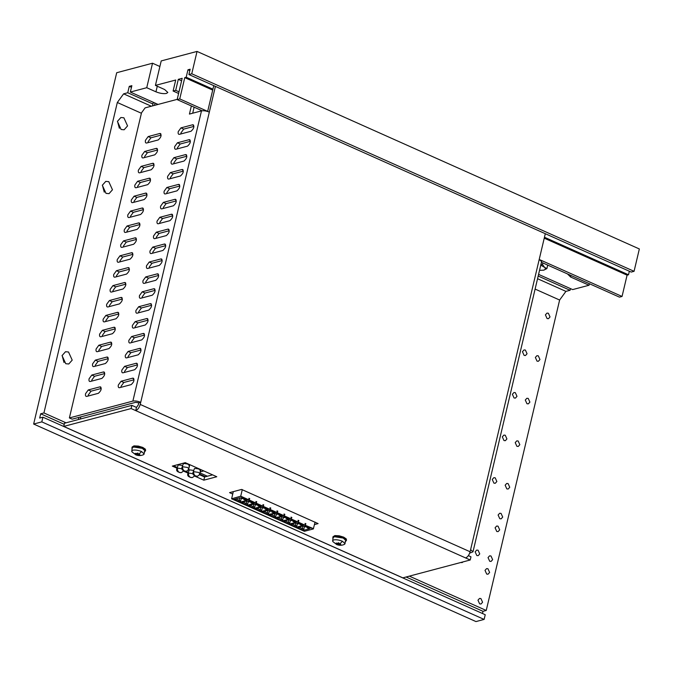 <?xml version="1.0" encoding="UTF-8"?>
<svg xmlns="http://www.w3.org/2000/svg" width="673" height="673" viewBox="0 0 673 673"><rect width="100%" height="100%" fill="white"/><g stroke="black" fill="none" stroke-linecap="round" stroke-linejoin="round"><path stroke-width="1.01" d="M68.52 352.004L65.508 351.718L62.067 355.596L65.752 363.714L68.764 363.992L72.204 360.122L68.52 352.004M108.782 181.668L105.77 181.382L102.33 185.26L106.014 193.378L109.026 193.656L112.467 189.786L108.782 181.668M123.882 117.792L120.871 117.506L117.43 121.384L121.115 129.502L124.126 129.78L127.567 125.91L123.882 117.792M487.95 568.744L486.579 568.618L485.014 570.376L486.697 574.069L488.06 574.195L489.624 572.437L487.95 568.744M498.02 526.16L496.649 526.034L495.084 527.792L496.758 531.485L498.129 531.611L499.694 529.853L498.02 526.16M495.185 477.813L493.814 477.687L492.249 479.454L493.923 483.138L495.294 483.264L496.859 481.506L495.185 477.813M508.081 483.576L506.719 483.45L505.154 485.208L506.828 488.901L508.191 489.027L509.755 487.269L508.081 483.576M505.246 435.229L503.884 435.103L502.319 436.87L503.993 440.554L505.364 440.68L506.92 438.922L505.246 435.229M518.151 440.992L516.78 440.865L515.215 442.624L516.889 446.317L518.26 446.443L519.825 444.685L518.151 440.992M515.316 392.645L513.945 392.519L512.38 394.285L514.054 397.97L515.425 398.096L516.99 396.338L515.316 392.645M528.221 398.408L526.85 398.281L525.285 400.04L526.959 403.733L528.33 403.859L529.895 402.101L528.221 398.408M525.386 350.061L524.015 349.935L522.45 351.701L524.124 355.386L525.495 355.512L527.06 353.754L525.386 350.061M538.282 355.824L536.911 355.697L535.355 357.456L537.029 361.149L538.392 361.275L539.956 359.517L538.282 355.824M548.352 313.239L546.981 313.113L545.416 314.871L547.09 318.565L548.461 318.691L550.026 316.933L548.352 313.239M480.909 598.558L479.538 598.432L477.973 600.19L479.647 603.874L481.018 604.009L482.583 602.242L480.909 598.558M501.04 513.39L499.669 513.263L498.104 515.022L499.778 518.706L501.149 518.841L502.714 517.074L501.04 513.39M490.97 555.974L489.599 555.848L488.034 557.606L489.717 561.29L491.08 561.425L492.644 559.658L490.97 555.974M478.074 550.211L476.703 550.085L475.138 551.843L476.812 555.536L478.183 555.662L479.748 553.904L478.074 550.211M33.65 424.04L41.81 421.878L484.123 619.412L475.962 621.574L33.65 424.04L116.698 72.726L152.527 63.22L146.739 87.709L155.951 91.822C159.955 93.412 163.455 93.951 166.467 93.429L167.821 92.453L164.633 89.526L155.421 85.404L175.703 80.028L173.104 91.015L175.695 90.333L178.295 79.347L182.181 78.312L177.15 99.604L179.741 98.914L184.772 77.622L186.194 77.244L187.96 69.799L190.165 69.21L188.903 74.535L191.755 73.778L634.067 271.312L639.35 248.96L197.038 51.426L191.755 73.778M41.81 421.878L42.921 417.193L39.682 418.051L40.691 413.794L43.93 412.936L66.047 422.812M409.352 576.138L486.234 610.47L559.625 300.032L535.102 289.079M43.93 412.936L117.312 102.498L123.613 93.841L127.752 92.739L129.266 86.354L131.858 85.664L130.343 92.058L146.739 87.709M141.406 113.257L117.312 102.498M460.786 562.502L462.073 562.594L463.15 561.871M484.123 619.412L485.233 614.727L42.921 417.193M482.482 613.507L482.995 611.328L486.234 610.47M537.55 278.706L565.917 291.375L559.625 300.032M565.917 291.375L570.065 290.282L570.46 288.608M538.577 274.374L572.656 289.592L589.052 285.243L589.413 283.72M197.038 51.426L161.209 60.923L155.421 85.404M152.527 63.22L159.888 66.509M63.994 362.478L62.118 355.403M119.357 128.265L117.481 121.19M104.256 192.142L102.38 185.067M541.429 262.293L619.454 297.138L622.045 296.457L627.085 275.164L628.506 274.786L629.348 271.236M188.903 74.535L631.215 272.069L634.067 271.312M187.96 69.799L189.828 70.631M186.194 77.244L212.92 89.181M544.457 237.249L628.506 274.786M184.772 77.622L212.702 90.098M544.238 238.166L627.085 275.164M179.741 98.914L207.671 111.39M540.049 259.837L622.045 296.457M177.15 99.604L202.144 110.767M178.295 79.347L181.592 80.819M175.695 90.333L178.993 91.806M173.104 91.015L178.597 93.471M130.343 92.058L158.071 104.433M567.49 273.928L570.62 277.015L589.052 285.243M129.266 86.354L131.462 87.339M127.752 92.739L152.964 104.004M538.181 276.039L570.065 290.282M123.613 93.841L151.332 106.225M40.691 413.794L64.229 424.31M406.113 576.997L482.995 611.328M145.452 140.312C145.116 142.23 145.511 143.13 146.647 143.021L158.273 139.934C161.31 137.115 161.823 134.962 159.795 133.49L148.178 136.569L145.452 140.312M145.982 142.987L146.647 143.021M161.141 135.096L150.937 137.805L148.211 141.549L148.068 142.642M141.927 155.219C141.591 157.129 141.995 158.029 143.122 157.928L154.748 154.84C157.793 152.022 158.298 149.869 156.271 148.388L144.653 151.475L141.927 155.219M142.466 157.894L143.122 157.928M157.617 150.003L147.412 152.704L144.687 156.456L144.544 157.549M138.402 170.126C138.066 172.036 138.47 172.936 139.605 172.826L151.223 169.747C154.268 166.921 154.773 164.776 152.754 163.295L141.128 166.374L138.402 170.126M138.941 172.793L139.605 172.826M154.092 164.91L143.896 167.611L141.17 171.354L141.027 172.448M134.878 185.025C134.541 186.943 134.945 187.843 136.081 187.733L147.707 184.654C150.744 181.828 151.248 179.683 149.229 178.202L137.603 181.281L134.878 185.025M135.416 187.7L136.081 187.733M150.575 179.809L140.371 182.518L137.645 186.261L137.502 187.355M131.353 199.931C131.025 201.841 131.42 202.75 132.556 202.64L144.182 199.553C147.219 196.735 147.732 194.581 145.704 193.101L134.078 196.188L131.353 199.931M131.891 202.607L132.556 202.64M147.051 194.716L136.846 197.416L134.12 201.168L133.977 202.262M127.836 214.838C127.5 216.748 127.895 217.648 129.031 217.539L140.657 214.46C143.694 211.642 144.207 209.488 142.18 208.007L130.562 211.086L127.836 214.838M128.366 217.505L129.031 217.539M143.526 209.623L133.321 212.323L130.596 216.075L130.453 217.169M124.312 229.737C123.975 231.655 124.37 232.555 125.506 232.446L137.132 229.367C140.169 226.54 140.682 224.395 138.655 222.914L127.037 225.993L124.312 229.737M124.85 232.412L125.506 232.446M140.001 224.521L129.796 227.23L127.071 230.974L126.928 232.067M120.787 244.644C120.45 246.554 120.854 247.462 121.99 247.353L133.607 244.265C136.653 241.447 137.157 239.294 135.138 237.821L123.512 240.9L120.787 244.644M121.325 247.319L121.99 247.353M136.476 239.428L126.28 242.137L123.554 245.881L123.411 246.974M117.262 259.551C116.925 261.461 117.329 262.361 118.465 262.251L130.091 259.172C133.128 256.354 133.633 254.201 131.614 252.72L119.987 255.807L117.262 259.551M117.8 262.226L118.465 262.251M132.951 254.335L122.755 257.036L120.03 260.788L119.887 261.881M113.737 274.458C113.401 276.367 113.804 277.268 114.94 277.158L126.566 274.079C129.603 271.253 130.108 269.107 128.089 267.627L116.463 270.706L113.737 274.458M114.275 277.125L114.94 277.158M129.435 269.234L119.23 271.942L116.505 275.686L116.362 276.78M110.212 289.356C109.884 291.274 110.279 292.175 111.415 292.065L123.041 288.986C126.078 286.16 126.591 284.006 124.564 282.534L112.938 285.613L110.212 289.356M110.751 292.032L111.415 292.065M125.91 284.141L115.706 286.849L112.98 290.593L112.837 291.687M106.696 304.263C106.359 306.173 106.755 307.073 107.89 306.972L119.516 303.885C122.553 301.067 123.066 298.913 121.039 297.432L109.421 300.52L106.696 304.263M107.226 306.938L107.89 306.972M122.385 299.048L112.181 301.748L109.455 305.5L109.312 306.594M103.171 319.17C102.834 321.08 103.238 321.98 104.374 321.871L115.992 318.792C119.037 315.965 119.542 313.82 117.523 312.339L105.897 315.418L103.171 319.17M103.709 321.837L104.374 321.871M118.86 313.954L108.656 316.655L105.93 320.398L105.787 321.492M99.646 334.069C99.31 335.987 99.713 336.887 100.849 336.778L112.467 333.699C115.512 330.872 116.017 328.727 113.998 327.246L102.372 330.325L99.646 334.069M100.184 336.744L100.849 336.778M115.335 328.853L105.139 331.562L102.414 335.305L102.271 336.399M96.121 348.976C95.785 350.885 96.189 351.794 97.324 351.685L108.95 348.597C111.987 345.779 112.492 343.625 110.473 342.145L98.847 345.232L96.121 348.976M96.66 351.651L97.324 351.685M111.819 343.76L101.615 346.469L98.889 350.212L98.746 351.306M92.596 363.883C92.268 365.792 92.664 366.692 93.799 366.583L105.425 363.504C108.462 360.686 108.976 358.532 106.948 357.052L95.322 360.131L92.596 363.883M93.135 366.558L93.799 366.583M108.294 358.667L98.09 361.367L95.364 365.119L95.221 366.213M89.08 378.781C88.743 380.699 89.139 381.599 90.275 381.49L101.901 378.411C104.938 375.584 105.451 373.439 103.423 371.959L91.806 375.038L89.08 378.781M89.61 381.456L90.275 381.49M104.769 373.565L94.565 376.274L91.839 380.018L91.696 381.111M85.555 393.688C85.219 395.598 85.622 396.506 86.75 396.397L98.376 393.31C101.421 390.491 101.926 388.338 99.898 386.866L88.281 389.945L85.555 393.688M86.094 396.363L86.75 396.397M101.244 388.472L91.04 391.181L88.314 394.925L88.171 396.018M178.236 131.622C177.899 133.532 178.295 134.432 179.43 134.331L191.056 131.243C194.093 128.425 194.606 126.272 192.579 124.791L180.961 127.878L178.236 131.622M178.774 134.297L179.43 134.331M193.925 126.406L183.721 129.107L180.995 132.859L180.852 133.952M174.711 146.529C174.374 148.439 174.778 149.339 175.914 149.229L187.531 146.15C190.577 143.332 191.082 141.179 189.063 139.698L177.436 142.777L174.711 146.529M175.249 149.196L175.914 149.229M190.4 141.313L180.196 144.014L177.47 147.757L177.336 148.851M171.186 161.427C170.849 163.346 171.253 164.246 172.389 164.136L184.007 161.057C187.052 158.231 187.557 156.086 185.538 154.605L173.912 157.684L171.186 161.427M171.724 164.103L172.389 164.136M186.875 156.212L176.679 158.921L173.954 162.664L173.811 163.758M167.661 176.334C167.325 178.244 167.728 179.153 168.864 179.043L180.49 175.956C183.527 173.138 184.032 170.984 182.013 169.503L170.387 172.591L167.661 176.334M168.2 179.01L168.864 179.043M183.359 171.119L173.154 173.827L170.429 177.571L170.286 178.665M164.136 191.241C163.808 193.151 164.204 194.051 165.339 193.942L176.965 190.863C180.002 188.045 180.515 185.891 178.488 184.41L166.862 187.489L164.136 191.241M164.675 193.917L165.339 193.942M179.834 186.026L169.63 188.726L166.904 192.478L166.761 193.572M160.62 206.148C160.283 208.058 160.679 208.958 161.814 208.849L173.441 205.77C176.477 202.943 176.991 200.798 174.963 199.317L163.346 202.396L160.62 206.148M161.15 208.815L161.814 208.849M176.309 200.924L166.105 203.633L163.379 207.377L163.236 208.47M157.095 221.047C156.759 222.965 157.162 223.865 158.298 223.756L169.916 220.668C172.961 217.85 173.466 215.696 171.447 214.224L159.821 217.303L157.095 221.047M157.633 223.722L158.298 223.756M172.784 215.831L162.58 218.54L159.854 222.283L159.711 223.377M153.57 235.954C153.234 237.863 153.637 238.764 154.773 238.654L166.391 235.575C169.436 232.757 169.941 230.603 167.922 229.123L156.296 232.21L153.57 235.954M154.109 238.629L154.773 238.654M169.26 230.738L159.064 233.438L156.338 237.19L156.195 238.284M150.045 250.861C149.709 252.77 150.113 253.671 151.248 253.561L162.874 250.482C165.911 247.656 166.416 245.51 164.397 244.03L152.771 247.109L150.045 250.861M150.584 253.528L151.248 253.561M165.743 245.645L155.539 248.345L152.813 252.089L152.67 253.183M146.521 265.759C146.192 267.677 146.588 268.577 147.724 268.468L159.35 265.389C162.386 262.563 162.9 260.417 160.872 258.937L149.246 262.016L146.521 265.759M147.059 268.434L147.724 268.468M162.218 260.544L152.014 263.252L149.288 266.996L149.145 268.09M143.004 280.666C142.668 282.576 143.063 283.484 144.199 283.375L155.825 280.288C158.862 277.469 159.375 275.316 157.347 273.835L145.73 276.923L143.004 280.666M143.534 283.341L144.199 283.375M158.693 275.45L148.489 278.151L145.763 281.903L145.62 282.997M139.479 295.573C139.143 297.483 139.538 298.383 140.674 298.274L152.3 295.195C155.345 292.376 155.85 290.223 153.823 288.742L142.205 291.821L139.479 295.573M140.018 298.24L140.674 298.274M155.169 290.357L144.964 293.058L142.239 296.801L142.096 297.903M135.954 310.472C135.618 312.39 136.022 313.29 137.157 313.181L148.775 310.102C151.82 307.275 152.325 305.13 150.306 303.649L138.68 306.728L135.954 310.472M136.493 313.147L137.157 313.181M151.644 305.256L141.448 307.965L138.722 311.708L138.579 312.802M132.43 325.379C132.093 327.288 132.497 328.197 133.633 328.088L145.259 325C148.296 322.182 148.8 320.028 146.781 318.548L135.155 321.635L132.43 325.379M132.968 328.054L133.633 328.088M148.127 320.163L137.923 322.872L135.197 326.615L135.054 327.709M128.905 340.286C128.568 342.195 128.972 343.095 130.108 342.986L141.734 339.907C144.771 337.089 145.284 334.935 143.256 333.455L131.63 336.542L128.905 340.286M129.443 342.961L130.108 342.986M144.602 335.07L134.398 337.77L131.672 341.522L131.529 342.616M125.38 355.193C125.052 357.102 125.447 358.002 126.583 357.893L138.209 354.814C141.246 351.987 141.759 349.842 139.732 348.362L128.114 351.441L125.38 355.193M125.918 357.859L126.583 357.893M141.078 349.968L130.873 352.677L128.148 356.421L128.005 357.514M121.863 370.091C121.527 372.009 121.922 372.909 123.058 372.8L134.684 369.713C137.721 366.894 138.234 364.741 136.207 363.269L124.589 366.348L121.863 370.091M122.402 372.766L123.058 372.8M137.553 364.875L127.348 367.584L124.623 371.328L124.48 372.421M118.339 384.998C118.002 386.908 118.406 387.808 119.542 387.707L131.159 384.62C134.205 381.801 134.709 379.648 132.69 378.167L121.064 381.255L118.339 384.998M118.877 387.673L119.542 387.707M134.028 379.782L123.824 382.483L121.098 386.235L120.963 387.328M140.22 404.431L140.724 402.303L138.781 402.816L138.276 404.944L136.476 407.417L135.727 410.606C137.755 409.756 139.261 407.695 140.22 404.431L470.107 551.759L470.612 549.631L472.993 551.818L469.678 553.156M545.298 233.699L539.216 259.416L541.597 261.604L472.993 551.818M215.41 86.371L140.724 402.303C137.738 401.116 135.122 400.713 132.875 401.1L69.386 417.933L141.507 112.82L145.107 107.873L177.201 99.36M209.328 112.088C206.342 110.902 203.726 110.498 201.479 110.885L189.433 114.082L191.351 105.947M138.781 402.816L135.643 402.336L72.146 419.17L69.386 417.933M136.871 363.294L136.207 363.269L137.342 363.773M133.347 378.201L132.69 378.167L133.818 378.672M140.396 348.395L139.732 348.362L140.867 348.866M143.921 333.488L143.256 333.455L144.384 333.959M147.446 318.581L146.781 318.548L147.909 319.052M150.971 303.683L150.306 303.649L151.433 304.154M154.487 288.776L153.823 288.742L154.958 289.247M158.012 273.869L157.347 273.835L158.483 274.34M161.537 258.97L160.872 258.937L162 259.442M165.062 244.063L164.397 244.03L165.524 244.535M168.587 229.156L167.922 229.123L169.049 229.628M172.103 214.25L171.447 214.224L172.574 214.729M175.628 199.351L174.963 199.317L176.099 199.822M179.153 184.444L178.488 184.41L179.624 184.915M182.677 169.537L182.013 169.503L183.14 170.008M186.202 154.639L185.538 154.605L186.665 155.11M189.719 139.732L189.063 139.698L190.19 140.203M193.244 124.825L192.579 124.791L193.715 125.296M100.563 386.891L99.898 386.866L101.034 387.37M104.088 371.992L103.423 371.959L104.559 372.463M107.613 357.085L106.948 357.052L108.084 357.556M111.138 342.178L110.473 342.145L111.6 342.65M114.662 327.28L113.998 327.246L115.125 327.751M118.179 312.373L117.523 312.339L118.65 312.844M121.704 297.466L121.039 297.432L122.175 297.937M125.228 282.559L124.564 282.534L125.7 283.039M128.753 267.661L128.089 267.627L129.216 268.132M132.278 252.754L131.614 252.72L132.741 253.225M135.795 237.847L135.138 237.821L136.266 238.326M139.319 222.948L138.655 222.914L139.791 223.419M142.844 208.041L142.18 208.007L143.315 208.512M146.369 193.134L145.704 193.101L146.832 193.605M149.894 178.236L149.229 178.202L150.357 178.707M153.419 163.329L152.754 163.295L153.881 163.8M156.935 148.422L156.271 148.388L157.406 148.893M160.46 133.515L159.795 133.49L160.931 133.994M194.118 107.184L192.688 113.224M213.762 85.631L207.654 111.466M470.107 551.759C469.148 555.023 467.651 557.084 465.615 557.942L470.217 559.995L402.841 577.863L63.733 426.421L131.117 408.553L465.615 557.942M314.493 524.553L318.093 523.594L241.607 489.439L229.56 492.636L232.74 494.058M194.354 475.946L203.826 480.177L216.782 476.736L185.268 462.662L172.313 466.103L176.974 468.181M183.292 471.007L188.036 473.119M199.46 474.692L204.584 476.98L212.575 474.86M136.476 407.417L131.874 405.356L64.49 423.224L63.733 426.421M470.217 559.995L470.974 556.807L468.366 555.637M131.874 405.356L131.117 408.553M204.584 476.98L203.826 480.177M155.009 103.07L154.462 105.392M80.827 416.865L80.323 419.027M153.36 102.33L152.51 105.913M78.884 417.386L78.371 419.54M200.049 472.934L207.419 476.232M199.721 474.171L205.475 476.745M231.613 498.802L240.732 496.186L313.332 528.936L304.389 531.308L231.613 498.802L233.304 491.643M313.332 528.936L315.073 522.088M240.732 496.186L242.297 489.582M298.955 523.022L298.492 523.939L296.086 522.862L290.172 524.435L296.457 527.237L302.37 525.672L299.973 524.595L300.065 523.518M300.579 523.745L299.973 524.595M300.402 524.477L301.168 524.006M298.93 523.821L297.617 523.047L298.063 522.618L303.557 525.075L301.033 524.578M299.981 526.564L298.728 526.656L299.981 526.564M307.603 526.883L307.426 527.615L310.573 528.212L305.079 525.756L304.633 526.185L305.954 526.959L305.979 526.16M298.762 528.271L301.908 529.676L302.421 528.599L299.098 527.119L298.762 528.271L297.188 527.565L303.111 526L305.954 526.959M301.908 529.676L303.473 530.374L309.395 528.801L306.989 527.733L307.081 526.648M307.426 527.615L306.989 527.733M249.355 500.275L255.513 503.11M256.379 503.404L262.529 506.247M263.395 506.542L269.553 509.385M270.42 509.68L276.578 512.523M277.444 512.818L283.594 515.653M284.46 515.947L290.618 518.79M291.485 519.085L297.643 521.928M298.509 522.223L304.659 525.066M292.957 523.434L291.703 523.518L292.957 523.434M293.554 520.608L293.386 521.348L296.532 521.937L291.039 519.489L290.593 519.909L291.905 520.683L291.931 519.884M284.713 521.996L287.867 523.401L288.372 522.332L285.058 520.852L284.713 521.996L283.148 521.297L289.07 519.724L291.905 520.683M287.867 523.401L289.432 524.107L295.354 522.534L292.948 521.457L293.041 520.38M293.386 521.348L292.948 521.457M285.932 520.296L284.679 520.38L285.932 520.296M284.915 516.746L284.452 517.663L282.046 516.595L276.123 518.16L282.408 520.969L288.33 519.396L285.924 518.328L286.017 517.243M286.538 517.478L285.924 518.328M286.361 518.21L287.119 517.739M284.889 517.554L283.569 516.78L284.014 516.351L289.508 518.799L286.992 518.303M278.908 517.158L277.663 517.243L278.908 517.158M279.514 514.34L279.337 515.072L282.492 515.669L276.998 513.213L276.553 513.642L277.865 514.416L277.89 513.617M270.672 515.728L273.818 517.133L274.332 516.056L271.017 514.576L270.672 515.728L269.107 515.022L275.021 513.457L277.865 514.416M273.818 517.133L275.392 517.831L281.306 516.258L278.908 515.19L279.001 514.105M279.337 515.072L278.908 515.19M271.892 514.021L270.639 514.113L271.892 514.021M265.473 508.065L265.297 508.796L268.443 509.394L262.95 506.946L262.504 507.366L263.824 508.14L263.85 507.341M256.632 509.453L259.778 510.857L260.291 509.789L256.968 508.308L256.632 509.453L255.059 508.754L260.981 507.181L263.824 508.14M259.778 510.857L261.343 511.556L267.265 509.991L264.859 508.914L264.952 507.837M265.297 508.796L264.859 508.914M264.868 510.891L263.614 510.975L264.868 510.891M258.449 504.927L258.272 505.667L261.427 506.256L255.933 503.808L255.479 504.237L256.8 505.002L256.825 504.203M249.607 506.315L252.754 507.72L253.267 506.651L249.952 505.171L249.607 506.315L248.043 505.616L253.957 504.043L256.8 505.002M252.754 507.72L254.327 508.426L260.241 506.853L257.835 505.776L257.927 504.7M258.272 505.667L257.835 505.776M257.843 507.753L256.598 507.837L257.843 507.753M270.866 510.479L270.411 511.396L268.005 510.319L262.083 511.892L268.367 514.694L274.29 513.129L271.884 512.052L271.976 510.975M272.489 511.202L271.884 512.052M272.321 511.934L273.078 511.463M270.84 511.278L269.528 510.504L269.974 510.075L275.467 512.532L272.944 512.035M250.827 504.615L249.574 504.7L250.827 504.615M249.801 501.074L249.346 501.982L246.941 500.914L241.018 502.479L247.302 505.288L253.225 503.715L250.819 502.647L250.911 501.562M251.424 501.797L250.819 502.647M251.256 502.529L252.013 502.058M249.776 501.873L248.463 501.099L248.909 500.67L254.402 503.126L251.879 502.622M243.803 501.478L242.549 501.57L243.803 501.478M244.408 498.659L244.232 499.391L247.378 499.989L241.885 497.532L241.439 497.961L242.76 498.735L242.785 497.936M235.567 500.047L238.713 501.452L239.226 500.375L235.903 498.895L235.567 500.047L233.994 499.349L239.916 497.776L242.76 498.735M238.713 501.452L240.278 502.151L246.2 500.586L243.794 499.509L243.887 498.432M244.232 499.391L243.794 499.509M305.912 523.762L305.163 525.192L305.172 523.434L305.912 523.762L305.037 523.468M298.888 520.624L298.139 522.055L298.147 520.296L298.888 520.624L298.013 520.33M291.863 517.487L291.115 518.925L291.123 517.158L291.863 517.487L290.997 517.192M284.847 514.357L284.099 515.787L284.099 514.021L284.847 514.357L283.972 514.054M277.823 511.219L277.074 512.649L277.083 510.891L277.823 511.219L276.948 510.925M270.798 508.081L270.05 509.511L270.058 507.753L270.798 508.081L269.932 507.787M263.782 504.943L263.034 506.374L263.034 504.615L263.782 504.943L262.907 504.649M256.758 501.814L256.009 503.244L256.018 501.478L256.758 501.814L255.883 501.511M249.733 498.676L248.985 500.106L248.993 498.34L249.733 498.676L248.867 498.382M305.525 525.361L313.517 528.692M294.883 526.538L295.397 525.462L292.082 523.981L291.737 525.133M297.5 523.493L296.457 527.237M296.011 522.887L295.397 525.462L296.877 526.126M299.418 526.959L300.023 526.353M298.778 526.437L299.468 526.749M304.524 526.631L303.473 530.374M303.027 526.017L302.421 528.599L303.902 529.264M292.393 523.83L293.007 523.215M291.754 523.308L292.444 523.611M290.484 520.355L289.432 524.107M288.986 519.749L288.372 522.332L289.861 522.988M285.369 520.692L285.983 520.086M284.729 520.17L285.419 520.481M280.843 520.271L281.356 519.194L278.033 517.714L277.697 518.858M283.459 517.226L282.408 520.969M281.962 516.612L281.356 519.194L282.837 519.859M278.353 517.554L278.959 516.948M277.713 517.032L278.403 517.344M276.435 514.088L275.392 517.831M274.937 513.474L274.332 516.056L275.812 516.721M271.328 514.416L271.942 513.81M270.689 513.894L271.379 514.206M262.394 507.812L261.343 511.556M260.897 507.206L260.291 509.789L261.772 510.445M264.304 511.287L264.918 510.672M263.665 510.765L264.354 511.068M255.37 504.683L254.327 508.426M253.872 504.069L253.267 506.651L254.747 507.316M257.288 508.149L257.894 507.543M256.649 507.627L257.338 507.93M266.802 513.995L267.307 512.919L263.993 511.438L263.648 512.59M269.419 510.95L268.367 514.694M267.921 510.344L267.307 512.919L268.796 513.583M250.263 505.011L250.878 504.405M249.624 504.489L250.314 504.8M245.738 504.59L246.242 503.513L242.928 502.033L242.583 503.185M248.354 501.545L247.302 505.288M246.856 500.931L246.242 503.513L247.731 504.178M243.239 501.873L243.853 501.267M242.6 501.351L243.29 501.663M241.329 498.407L240.278 502.151M239.832 497.801L239.226 500.375L240.707 501.04M305.778 523.796L305.163 525.192M298.753 520.658L298.139 522.055M291.737 517.52L291.115 518.925M284.713 514.391L284.099 515.787M277.688 511.253L277.074 512.649M270.672 508.115L270.05 509.511M263.648 504.977L263.034 506.374M256.623 501.848L256.009 503.244M249.607 498.71L248.985 500.106M302.236 525.117L302.37 524.545M309.26 528.255L309.395 527.682M295.22 521.979L295.354 521.415M288.195 518.841L288.33 518.277M281.171 515.711L281.306 515.139M267.131 509.436L267.265 508.872M260.106 506.298L260.241 505.734M274.155 512.574L274.29 512.002M253.09 503.16L253.225 502.596M246.066 500.031L246.2 499.459M193.538 470.377L189.306 469.847L187.944 473.481L188.549 473.043L193.26 473.767M182.484 465.438L178.252 464.908L176.89 468.543L177.495 468.105L182.206 468.82M200.024 470.949C200.68 469.46 198.838 468.635 194.489 468.475L193.134 472.11L193.74 471.672L198.442 472.387C199.99 473.169 200.26 473.75 199.267 474.137M188.962 466.002C189.626 464.521 187.784 463.697 183.435 463.537L182.072 467.171L182.677 466.734L187.388 467.449C188.928 468.231 189.206 468.812 188.204 469.199M173.499 465.783L177.159 467.424M186.017 471.378L188.213 472.362M200.31 471.849L203.776 470.932M540.755 265.154L544.516 267.307L542.505 264.506L540.907 264.506M543.246 270.252L543.717 270.151C545.567 269.587 545.837 268.636 544.516 267.307L546.888 268.594L543.717 270.151L539.527 270.353M547.713 265.095L546.888 268.594M542.875 262.941L542.505 264.506M345.114 541.496L345.754 541.067M345.998 540.377L346.259 538.888L343.676 537.147L339.209 535.801L334.86 535.582L333.009 536.768M345.686 539.771L346.115 539.822L345.796 541.235L346.166 539.611L343.524 537.786L339.057 536.44L334.06 536.558L332.908 537.189L332.807 541.572L336.761 544.566C340.807 545.61 341.892 545.323 340 543.708C335.945 542.665 334.868 542.951 336.761 544.566M338.788 536.608L339.192 537.39L339.015 536.65M333.303 537.517L332.857 537.407M332.908 537.189L333.118 538.316M346.057 539.738L345.636 539.704M144.232 451.785L144.872 451.356M145.116 450.666L145.376 449.177L142.794 447.427L138.327 446.081L133.977 445.871L132.127 447.049M144.804 450.06L145.233 450.111L144.914 451.516L145.284 449.9L142.642 448.067L138.175 446.721L133.178 446.847L132.026 447.478L131.916 451.852L135.879 454.855C139.925 455.89 141.01 455.604 139.118 453.997C135.063 452.954 133.986 453.24 135.879 454.855M137.906 446.897L138.31 447.68L138.125 446.939M132.421 447.797L131.975 447.688M132.026 447.478L132.228 448.597M145.175 450.027L144.754 449.993M340.496 545.088L338.99 544.794L339.226 543.801M336.475 544.465C339.184 545.601 341.859 545.559 344.517 544.339L345.88 540.512L343.213 538.064L334.431 536.726L333.295 537.542M345.123 543.708L342.464 541.26C339.116 539.931 336.189 539.485 333.673 539.914L332.538 540.73M336.256 543.195L338.797 543.405L340.546 544.188L340.075 544.507M340.521 545.012L340.05 544.583M338.856 542.833L338.351 544.962L338.99 544.794M338.351 544.962L337.316 544.356L337.526 543.456M336.264 543.877L337.316 544.356M336.046 543.935L336.803 543.288M336.685 543.767L336.466 543.204M139.614 455.369L138.108 455.083L138.344 454.09M135.593 454.746C138.302 455.89 140.977 455.848 143.635 454.62L144.998 450.801L142.331 448.353L133.54 447.007L132.413 447.823M144.241 453.997L141.574 451.541C138.234 450.22 135.307 449.766 132.791 450.203L131.656 451.019M135.374 453.476L137.915 453.686L139.664 454.468L139.193 454.797M139.639 455.301L139.168 454.864M137.973 453.122L137.469 455.251L138.108 455.083M137.469 455.251L136.434 454.637L136.644 453.745M135.382 454.166L136.434 454.637M135.164 454.225L135.921 453.568M135.803 454.056L135.584 453.484M157.272 86.237L155.951 91.822M570.982 275.493L570.62 277.015M470.612 549.631L539.216 259.416M201.479 110.885L132.875 401.1M123.824 382.483L121.064 381.255M127.348 367.584L124.589 366.348M130.873 352.677L128.114 351.441M134.398 337.77L131.63 336.542M137.923 322.872L135.155 321.635M141.448 307.965L138.68 306.728M144.964 293.058L142.205 291.821M148.489 278.151L145.73 276.923M152.014 263.252L149.246 262.016M155.539 248.345L152.771 247.109M159.064 233.438L156.296 232.21M162.58 218.54L159.821 217.303M166.105 203.633L163.346 202.396M169.63 188.726L166.862 187.489M173.154 173.827L170.387 172.591M176.679 158.921L173.912 157.684M180.196 144.014L177.436 142.777M183.721 129.107L180.961 127.878M91.04 391.181L88.281 389.945M94.565 376.274L91.806 375.038M98.09 361.367L95.322 360.131M101.615 346.469L98.847 345.232M105.139 331.562L102.372 330.325M108.656 316.655L105.897 315.418M112.181 301.748L109.421 300.52M115.706 286.849L112.938 285.613M119.23 271.942L116.463 270.706M122.755 257.036L119.987 255.807M126.28 242.137L123.512 240.9M129.796 227.23L127.037 225.993M133.321 212.323L130.562 211.086M136.846 197.416L134.078 196.188M140.371 182.518L137.603 181.281M143.896 167.611L141.128 166.374M147.412 152.704L144.653 151.475M150.937 137.805L148.178 136.569M240.555 496.43L248.488 499.972M298.963 523.678L299.106 523.089M308.057 527.708L308.192 527.144M305.988 526.808L306.122 526.227M294.008 521.44L294.143 520.877M291.939 520.54L292.082 519.951M284.923 517.402L285.058 516.814M279.968 515.165L280.103 514.601M277.899 514.265L278.042 513.676M265.928 508.897L266.054 508.325M263.858 507.997L263.993 507.408M258.903 505.76L259.038 505.196M256.834 504.859L256.977 504.27M270.874 511.135L271.017 510.546M249.809 501.721L249.952 501.133M244.863 499.492L244.989 498.92M242.793 498.584L242.928 498.003M182.677 466.734C182.4 468.736 183.064 470.208 184.688 471.159L186.328 471.31C188.162 470.259 188.995 469.409 188.81 468.761L189.567 465.565M193.74 471.672C193.454 473.674 194.127 475.146 195.742 476.097L197.391 476.248C199.225 475.197 200.049 474.347 199.873 473.699L200.621 470.503M177.495 468.105C177.218 470.107 177.882 471.588 179.506 472.53L181.146 472.69C182.98 471.63 183.813 470.78 183.628 470.133M188.549 473.043C188.272 475.045 188.945 476.526 190.56 477.468L192.2 477.628C194.043 476.568 194.867 475.718 194.69 475.071M342.464 541.26L340 543.708M339.402 543.91L339.192 544.81M337.72 543.49L337.501 544.44M337.964 544.869L338.469 542.741M141.574 451.541L139.118 453.997M138.52 454.199L138.31 455.091M136.838 453.77L136.619 454.721M137.082 455.158L137.586 453.03M299.165 523.114L299.014 523.762M306.19 526.252L306.03 526.9M292.141 519.977L291.989 520.624M285.116 516.839L284.965 517.495M278.1 513.709L277.949 514.357M264.052 507.434L263.9 508.081M257.036 504.296L256.884 504.952M271.076 510.571L270.925 511.219M250.011 501.166L249.86 501.814M242.835 498.676L242.987 498.028M187.944 473.481C187.01 475.727 188.432 477.107 192.2 477.628M176.89 468.543C175.956 470.789 177.378 472.168 181.146 472.69M193.134 472.11C192.192 474.356 193.614 475.735 197.391 476.248M182.072 467.171C181.138 469.418 182.56 470.797 186.328 471.31M346.528 539.771L346.326 540.621M332.874 537.315L333.017 536.709M145.646 450.052L145.444 450.91M131.992 447.595L132.135 446.99M336.828 543.288L336.727 543.734M340.143 544.087L340.033 544.541M135.946 453.577L135.845 454.023M139.261 454.376L139.151 454.822"/></g></svg>
